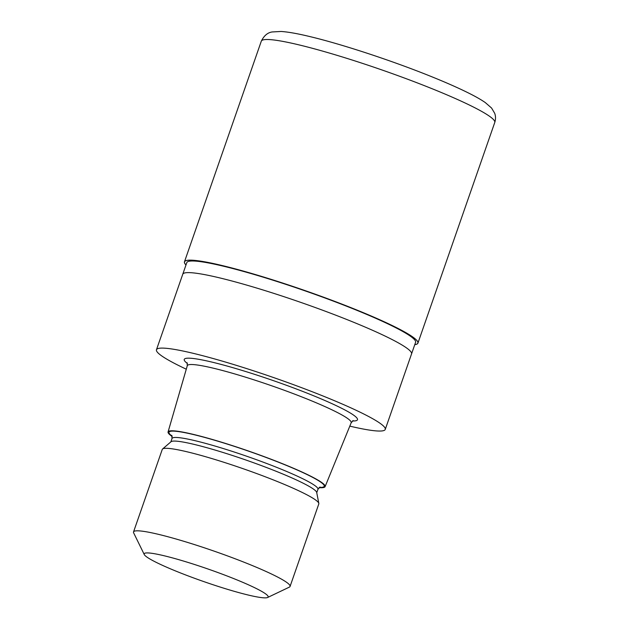 <?xml version="1.0" encoding="UTF-8"?>
<svg xmlns="http://www.w3.org/2000/svg" width="629" height="629" viewBox="0 0 629 629"><rect width="100%" height="100%" fill="white"/><g stroke="black" fill="none" stroke-linecap="round" stroke-linejoin="round"><path stroke-width="0.94" d="M222.8 265.697A123.543 12.486 19.2 0 1 360.59 311.552A123.543 12.486 19.2 0 1 414.778 344.629A123.543 12.486 19.2 0 0 360.59 311.552A123.543 12.486 19.2 0 0 222.8 265.697A123.543 12.486 19.2 0 0 185.995 264.958A123.543 12.486 19.2 0 1 222.8 265.697M182.764 274.22L186.797 262.639A121.13 12.242 19.2 0 1 224.325 266.413A121.13 12.242 19.2 0 1 349.417 307.329A121.13 12.242 19.2 0 1 415.588 342.318L411.555 353.891M172.197 436.502A83.146 8.405 19.2 0 1 168.069 431.958L187.285 365.732A86.771 8.767 19.2 0 1 187.3 365.685A86.771 8.767 19.2 0 1 214.182 368.39A86.771 8.767 19.2 0 1 303.791 397.701A86.771 8.767 19.2 0 1 351.186 422.759A86.771 8.767 19.2 0 1 351.171 422.798L325.099 486.642A83.146 8.405 19.2 0 1 319.045 487.64M168.069 431.958A83.146 8.405 19.2 0 1 193.834 434.505A83.146 8.405 19.2 0 1 279.889 462.661A83.146 8.405 19.2 0 1 325.099 486.642M144.269 554.55L133.655 532.881A82.879 8.374 19.2 0 1 133.529 531.937L162.266 449.421A82.879 8.374 19.2 0 1 162.557 449.004L171.041 441.731A77.257 7.807 19.2 0 1 194.699 444.53A77.257 7.807 19.2 0 1 272.514 469.847A77.257 7.807 19.2 0 1 316.702 492.452L318.824 503.42A82.879 8.374 19.2 0 1 318.801 503.931L290.063 586.448A82.879 8.374 19.2 0 1 289.379 587.116L267.6 597.503A65.644 6.636 19.2 0 1 247.81 594.932A65.644 6.636 19.2 0 1 182.921 573.9A65.644 6.636 19.2 0 1 144.269 554.55A65.644 6.636 19.2 0 1 164.499 555.847A65.644 6.636 19.2 0 1 235.112 579.152A65.644 6.636 19.2 0 1 267.6 597.503M162.557 449.004A82.879 8.374 19.2 0 1 187.937 452.007A82.879 8.374 19.2 0 1 271.429 479.164A82.879 8.374 19.2 0 1 318.824 503.42M133.529 531.937A82.879 8.374 19.2 0 1 159.208 534.524A82.879 8.374 19.2 0 1 244.791 562.515A82.879 8.374 19.2 0 1 290.063 586.448M186.286 369.192A121.138 12.242 19.2 0 1 156.464 349.74A121.138 12.242 19.2 0 1 193.999 353.514A121.138 12.242 19.2 0 1 319.084 394.43A121.138 12.242 19.2 0 1 385.255 429.41A121.138 12.242 19.2 0 1 349.81 426.132M220.284 278.034A121.13 12.242 19.2 0 0 182.756 274.252A121.138 12.242 19.2 0 1 220.284 278.034A121.138 12.242 19.2 0 1 345.376 318.942A121.138 12.242 19.2 0 1 411.547 353.93L385.255 429.41M185.98 264.99A123.606 12.494 19.2 0 1 184.462 261.829A123.606 12.494 19.2 0 1 222.76 265.682A123.606 12.494 19.2 0 1 350.4 307.432A123.606 12.494 19.2 0 1 417.923 343.127A123.606 12.494 19.2 0 1 414.77 344.661M187.411 363.499A91.716 9.27 19.2 0 1 212.665 362.273A91.716 9.27 19.2 0 1 319.021 398A91.716 9.27 19.2 0 1 352.46 420.974M172.102 436.094A82.195 8.303 19.2 0 1 194.44 434.788A82.195 8.303 19.2 0 1 290.189 466.985A82.195 8.303 19.2 0 1 319.367 487.381M170.836 441.904L172.024 438.499A77.257 7.807 19.2 0 1 195.957 440.905A77.257 7.807 19.2 0 1 275.738 466.993A77.257 7.807 19.2 0 1 317.936 489.307L316.749 492.711M184.462 261.829L261.302 41.176A123.606 12.494 19.2 0 1 299.601 45.029A123.606 12.494 19.2 0 1 427.24 86.778A123.606 12.494 19.2 0 1 494.764 122.474L417.923 343.127M353.191 420.565L351.186 422.759M320.082 487.019L317.936 489.307M182.756 274.252L156.464 349.74M172.024 438.499L171.764 435.37M187.3 365.685L187.096 362.729M261.302 41.176C264.031 35.656 267.655 32.582 272.192 31.953L281.124 31.466C288.318 31.953 298.06 33.699 310.349 36.694C342.538 44.392 392.771 60.966 431.179 76.51C445.78 82.399 458.101 87.84 468.133 92.817C475.272 96.347 480.973 99.586 485.25 102.543L491.579 108.039L494.693 113.299C495.762 116.168 495.778 119.227 494.764 122.474"/></g></svg>

